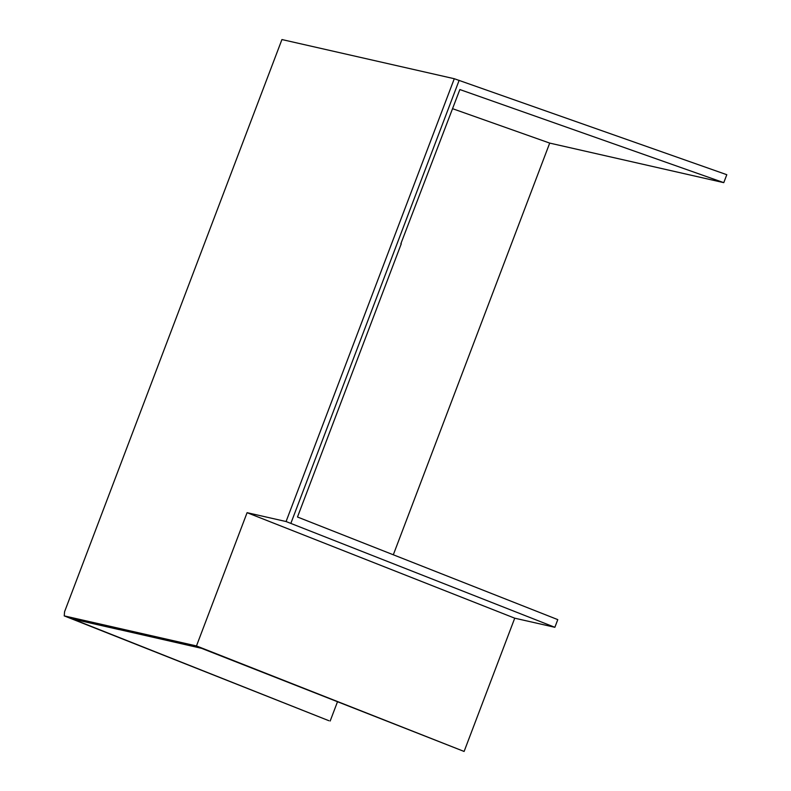 <?xml version="1.0" encoding="UTF-8"?>
<svg xmlns="http://www.w3.org/2000/svg" width="791" height="791" viewBox="0 0 791 791"><rect width="100%" height="100%" fill="white"/><g stroke="black" fill="none" stroke-linecap="round" stroke-linejoin="round"><path stroke-width="1.19" d="M401.255 243.826L297.485 517.007L557.784 619.62L554.867 627.303L286.075 521.536L454.281 78.724L726.8 174.702L723.775 182.652L459.858 89.551L400.859 243.757M454.281 78.724L281.932 39.55L64.555 611.789L64.249 615.892L196.475 645.94L464.109 751.45L201.487 648.304L119.233 629.557M328.937 720.73L64.2 615.882L328.937 720.73L72.742 619.046L119.204 629.606M723.775 182.652L549.705 143.092L452.59 108.693M330.173 721.016L337.441 701.904M393.315 554.788L549.705 143.092M286.075 521.536L247.089 512.677L514.733 618.186L554.867 627.303M196.475 645.94L247.089 512.677M464.109 751.45L514.733 618.186M459.156 80.296L290.9 523.247"/></g></svg>
